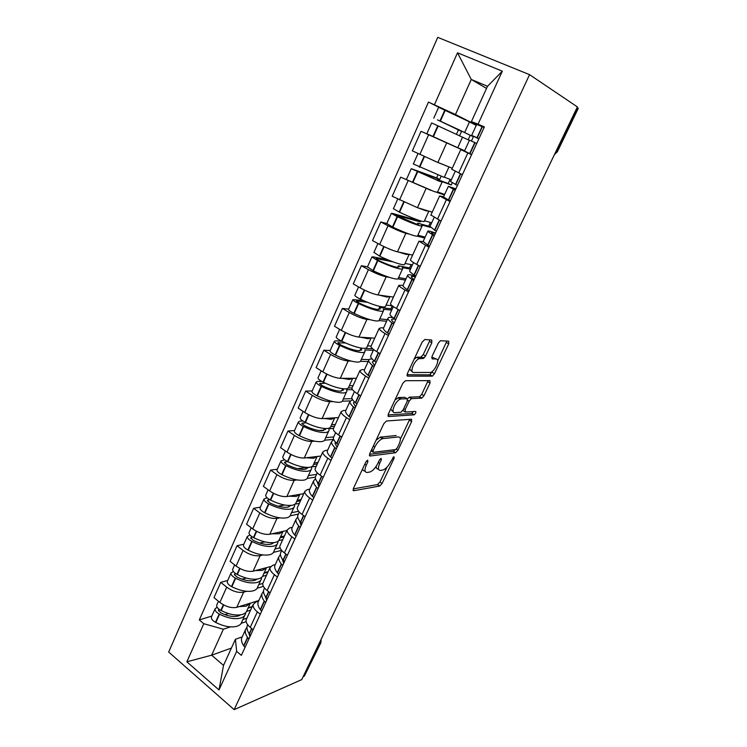 <?xml version="1.0" encoding="UTF-8"?>
<svg xmlns="http://www.w3.org/2000/svg" width="747" height="747" viewBox="0 0 747 747"><rect width="100%" height="100%" fill="white"/><g stroke="black" fill="none" stroke-linecap="round" stroke-linejoin="round"><path stroke-width="1.12" d="M367.664 460.161L365.806 462.057L353.368 488.529L353.704 490.732L379.719 486.045L382.09 483.468L394.164 458.182L393.884 456.669L390.69 461.749C388.468 466.016 385.966 468.752 383.155 469.956L380.531 470.414C378.019 470.367 377.749 467.995 379.709 463.299L381.306 459.937L381.129 458.359L379.327 460.208L377.73 463.588C375.48 467.93 372.902 470.731 369.989 471.983L367.225 472.459C364.601 472.421 364.275 470.012 366.263 465.213L367.879 461.777L367.664 460.161M431.831 342.724L431.729 339.997L424.819 339.512L422.167 342.098L407.414 373.491L407.601 376.124L432.326 376.152L434.483 373.715L448.751 343.825L448.704 341.183L440.422 340.716L438.293 343.144L432.074 356.254L432.177 358.887L436.145 359.027C440.254 358.84 435.202 371.007 430.599 372.464L413.642 372.492C409.263 372.846 414.23 360.315 419.142 358.681L423.372 358.476L425.566 355.992L431.831 342.724L429.46 341.36L429.927 339.866M529.558 74.653L577.384 106.914L301.741 679.611L234.156 709.65L529.558 74.653L437.733 37.35L168.682 652.047L234.156 709.65M386.488 421.009L383.837 423.68L369.737 453.69L370.026 456.025L395.667 452.729L397.974 450.198L411.644 421.56L411.485 419.207L386.488 421.009M388.365 414.034L402.782 383.351L405.434 380.718L429.889 380.615L430.001 383.108L423.997 395.686L421.794 398.151L411.42 398.627L409.169 401.148L405.163 409.599L405.35 412.036L415.584 411.429C416.256 412.316 415.771 413.455 414.118 414.837L388.608 416.518L388.365 414.034M577.142 107.419L578.281 108.343L557.346 151.8M320.696 643.064L304.346 676.072L319.996 643.587L320.482 640.683M303.198 676.577L304.346 676.072M246.622 618.815L246.137 619.879C245.707 622.158 247.08 624.651 250.254 627.359L253.158 629.73M246.538 591.297L243.662 592.138C238.321 593.081 232.672 591.419 226.705 587.151L219.87 602.446C225.799 606.741 231.439 608.366 236.799 607.33L258.845 600.532M219.87 602.446L213.987 597.619L220.767 582.361L227.686 580.503M260.283 614.239L257.36 611.877C254.148 609.188 252.747 606.741 253.149 604.519L255.932 601.961L258.565 601.148M226.705 587.151L220.767 582.361M263.411 586.395L257.183 588.206M263.271 582.343L262.813 583.342C262.449 585.48 263.896 587.88 267.146 590.541L270.097 592.875M243.867 544.199L237.023 545.74L230.104 561.333L236.108 566.067C242.14 570.306 247.817 572.015 253.13 571.194L270.498 566.581M277.38 577.039L274.401 574.723C271.114 572.09 269.639 569.728 269.975 567.645L272.674 565.32L275.269 564.629M263.019 554.956L260.143 555.665C254.848 556.394 249.162 554.657 243.083 550.446L237.023 545.74M281.619 550.371L273.505 552.369M280.274 545.086L279.854 546.01C279.565 548.009 281.077 550.315 284.402 552.92L287.418 555.208M260.395 507.12L253.635 508.333L246.566 524.254L252.701 528.904C258.845 533.078 264.55 534.871 269.816 534.273L286.932 530.51M294.86 539.017L291.816 536.748C288.454 534.17 286.913 531.911 287.175 529.968L289.78 527.877L292.338 527.326M279.854 517.839L276.988 518.409C271.74 518.913 266.016 517.092 259.825 512.937L253.635 508.333M302.021 523.442L300.527 522.004C298.352 519.473 297.427 517.307 297.754 515.505L298.389 514.113L290.163 515.785M297.651 507.008L297.269 507.857C297.045 509.706 298.641 511.91 302.04 514.459L305.131 516.7M277.286 469.237L270.61 470.106L263.383 486.381L269.648 490.928C275.914 495.046 281.647 496.923 286.867 496.55L303.74 493.664M312.741 500.145L309.622 497.922C306.186 495.401 304.561 493.244 304.757 491.451L307.26 489.612L309.79 489.201M297.063 479.919L294.187 480.34C288.996 480.61 283.244 478.696 276.932 474.616L270.61 470.106M315.346 477.193L307.176 478.407M315.421 468.08L315.075 468.845C314.926 470.545 316.597 472.636 320.071 475.129L323.236 477.324M294.542 430.524L287.959 431.028L280.573 447.668L286.969 452.112C293.356 456.165 299.127 458.126 304.29 458.004L320.921 456.034M331.014 460.395L327.83 458.219C324.319 455.754 322.62 453.709 322.723 452.075L325.132 450.497L327.616 450.226M314.664 441.16L311.77 441.44C306.634 441.458 300.854 439.46 294.421 435.436L287.959 431.028M333.666 439.367L324.562 440.226M333.592 428.283L333.274 428.955C333.218 430.496 334.964 432.476 338.522 434.903L341.752 437.051M312.181 390.961L305.691 391.083L298.146 408.095L304.683 412.437C311.191 416.415 316.989 418.469 322.097 418.6L338.466 417.592M349.717 419.73L346.459 417.61C342.864 415.211 341.08 413.278 341.108 411.812L343.405 410.505L345.852 410.383M332.667 401.559L329.754 401.662C324.674 401.419 318.857 399.328 312.302 395.378L305.691 391.083M350.072 400.924L342.322 401.204M352.164 387.572L351.902 388.16C351.921 389.532 353.751 391.391 357.393 393.753L360.698 395.845M330.211 350.511L323.834 350.231L316.112 367.627L322.797 371.857C329.427 375.76 335.263 377.917 340.305 378.309L356.394 378.309M368.85 378.122L365.516 376.058C361.837 373.724 359.961 371.913 359.905 370.615L362.099 369.597L364.489 369.634M351.109 361.072L348.139 360.988C343.116 360.474 337.27 358.289 330.585 354.414L323.834 350.231M368.196 361.539L360.484 361.324M371.175 345.926L370.951 346.421C371.063 347.616 372.977 349.353 376.712 351.641L380.092 353.676M348.653 309.137L342.378 308.455L334.479 326.243L341.323 330.361C348.083 334.18 353.957 336.43 358.933 337.102L374.723 338.148M388.431 335.534L385.013 333.526C381.25 331.266 379.289 329.586 379.14 328.475L381.213 327.756L383.566 327.952M370.008 319.679L366.936 319.389C361.987 318.595 356.104 316.298 349.288 312.507L342.378 308.455M386.619 321.275L379.037 320.547M390.625 303.31L390.438 303.712C390.644 304.711 392.661 306.326 396.48 308.539L399.934 310.509M367.515 266.819L361.361 265.699L353.275 283.907L360.269 287.894C367.169 291.638 373.08 293.991 377.982 294.953L393.464 297.091M408.478 291.937L404.986 289.995C401.12 287.81 399.075 286.26 398.823 285.335L403.081 285.307M389.43 277.38L386.171 276.82C381.297 275.736 375.386 273.337 368.42 269.639L361.361 265.699M405.453 280.116L397.992 278.846M410.533 259.695L410.402 259.984C410.701 260.796 412.802 262.272 416.723 264.41L420.262 266.315M422.083 225.996L417.638 235.772C417.797 236.332 416.807 236.351 414.669 235.819C409.468 234.399 402.203 231.523 392.866 227.181L386.815 223.521L380.783 221.952L372.51 240.59L379.672 244.446C386.713 248.097 392.642 250.553 397.479 251.814L412.624 255.11M429.002 247.294L418.983 241.178L423.054 241.655M409.524 234.194L405.864 233.269C401.064 231.869 395.116 229.366 388.01 225.753L380.783 221.952M424.707 238.032L417.349 236.173M430.916 215.033L441.075 221.047M442.084 182.081L437.453 192.25L434.698 191.764L400.672 177.17L392.203 196.246L417.433 207.675L432.224 212.157M450.03 201.559L439.619 195.957L443.587 196.769M431.01 190.392L400.672 177.17M444.409 194.976L436.902 192.409M451.786 169.298L462.393 174.667M433.036 136.617L421.028 131.313L412.353 150.847L437.854 162.472L452.28 168.215M471.581 154.704L460.759 149.633L468.014 152.79M464.559 150.931L421.028 131.313M230.403 626.882L223.362 629.217L211.653 655.194L223.521 665.381L235.417 639.283L242.205 636.902M246.137 621.663L241.206 623.297M231.411 648.069L211.653 655.194L186.862 661.805L203.791 623.717L223.362 629.217M235.417 639.283L236.659 651.393L219.002 689.957L186.862 661.805M477.305 124.59L471.404 121.612L487.502 86.288L471.273 79.443L455.455 114.515L428.479 102.087L199.3 619.935L203.791 623.717M434.427 104.729L457.509 52.794L502.32 71.18L478.071 124.133L471.404 121.612M236.659 651.393L241.374 655.352L484.355 126.925L478.071 124.133M486.53 88.407L471.273 79.443L457.509 52.794M455.455 114.515L476.399 125.057M211.84 616.051L199.3 619.935M439.656 107.689L428.479 102.087M219.002 689.957L223.521 665.381M487.502 86.288L502.32 71.18M362.725 468.612C362.809 470.349 363.565 471.133 365.003 470.965L365.059 470.993M376.208 466.268C376.143 468.22 376.862 469.116 378.337 468.948L378.505 469.06M353.21 488.902L377.571 484.588L379.943 482.02L387.039 467.127M400.392 439.115L409.739 419.338M369.485 454.316L393.286 451.347L395.303 449.619M373.098 450.665L373.295 452.308L395.593 449.582L397.348 447.77L399.029 444.26C401.018 439.591 400.803 437.144 398.394 436.93L382.445 438.648C379.569 439.918 377.03 442.7 374.817 447.014L373.098 450.665L371.614 449.685M376.03 440.291L380.186 437.172L396.171 435.501M407.414 398.814L409.459 397.161L419.543 396.769L421.738 394.313L428.124 380.625M402.754 410.551L404.799 411.69M388.029 414.949L411.7 413.483L413.521 411.55M401.242 398.935L400.336 399.131C395.368 400.672 390.195 413.306 394.771 412.652L400.943 412.241L403.231 409.701L407.255 401.223L407.078 398.73L401.242 398.935L398.926 397.507L394.995 399.916M390.7 409.067L392.483 411.214M405.313 397.647L407.078 398.73M398.926 397.507L404.781 397.311M414.137 359.186L416.779 357.281L421.019 357.085L423.213 354.61L429.46 341.36M409.599 368.841L411.298 371.082M434.987 358.345L436.145 359.027M431.635 357.589L433.83 357.664M437.639 360.941L446.893 341.052M407.003 374.714L429.702 374.854L432.915 370.857M250.422 603.128L246.333 606.106L239.068 606.629M250.124 603.604L247.126 610.196C246.613 612.148 245.091 613.539 242.57 614.379C236.612 615.93 229.488 614.65 221.187 610.56L220.841 610.374C217.863 608.684 216.481 606.956 216.677 605.201L216.929 604.631M240.618 614.837L238.433 615.939C233.484 617.227 227.592 616.182 220.748 612.801L218.385 610.103L219.216 609.365L218.507 610.897M217.134 607.218L215.052 608.833C214.856 610.598 216.238 612.335 219.207 614.025L219.553 614.211C227.844 618.301 234.969 619.562 240.926 617.984C243.457 617.143 244.979 615.733 245.492 613.773L245.651 612.661M244.755 615.397L241.795 621.906C241.262 623.894 239.731 625.323 237.201 626.191C231.225 627.825 224.1 626.602 215.836 622.512L215.481 622.335C212.531 620.636 211.158 618.889 211.364 617.106L211.625 616.527M246.958 627.228L245.455 629.805C244.923 632.037 245.623 634.558 247.546 637.378L248.91 638.956M245.044 647.36L243.699 645.772C241.785 642.924 241.094 640.384 241.645 638.125L242.458 636.341M250.609 635.258L249.246 633.689C247.304 630.879 246.603 628.358 247.126 626.154L247.696 624.763M250.59 635.305L249.451 635.548M250.002 636.575L248.676 632.821M246.669 611.363L250.6 610.112M246.921 618.161L242.896 619.478M252.215 606.564L248.2 607.825M252.075 606.881L248.06 608.142M228.47 613.567L224.94 614.669M266.595 567.617L262.599 570.325L255.353 570.596M266.315 568.065L263.177 574.938C262.72 576.768 261.254 578.047 258.761 578.766C252.859 580.064 245.716 578.654 237.322 574.536L236.967 574.35C233.951 572.66 232.522 570.979 232.672 569.326L232.905 568.794M257.117 579.102L254.531 580.438C249.638 581.521 243.727 580.363 236.799 576.964L234.371 574.331L235.613 573.547M233.344 571.483L231.01 573.033C230.86 574.704 232.289 576.385 235.296 578.075L235.65 578.262C244.036 582.38 251.179 583.771 257.089 582.455C259.573 581.717 261.058 580.428 261.515 578.589L261.646 577.347M260.824 580.102L257.743 586.881C257.267 588.757 255.773 590.074 253.27 590.83C247.36 592.212 240.217 590.849 231.85 586.74L231.505 586.554C228.498 584.864 227.088 583.174 227.247 581.483L227.49 580.942M263.504 591.26L261.926 593.79C261.459 595.891 262.234 598.3 264.242 601.036L265.643 602.568M261.693 611.158L260.301 609.608C258.313 606.853 257.556 604.416 258.042 602.287L258.807 600.616M267.379 598.795L265.969 597.264C263.952 594.537 263.177 592.138 263.644 590.055L264.382 588.421M266.894 599.85L266.408 599.925M266.67 600.345L265.194 596.153M256.174 579.214L255.838 579.952M262.561 576.348L266.502 575.255M262.785 583.463L258.77 584.621M268.154 571.642L264.186 572.725M267.884 572.239L263.915 573.322M267.93 572.137L263.962 573.22M246.23 578.047L242.009 579.196M283.113 531.35L279.21 533.778L271.983 533.797M282.833 531.771L279.574 538.932C279.182 540.641 277.753 541.799 275.298 542.397C269.462 543.433 262.29 541.874 253.803 537.737L253.438 537.551C250.385 535.86 248.91 534.236 249.003 532.686L249.218 532.191M273.878 542.639L270.974 544.189C266.128 545.058 260.208 543.779 253.205 540.352L250.703 537.803L252.439 536.99M249.974 535.001L247.313 536.477C247.21 538.045 248.686 539.67 251.739 541.36L252.094 541.547C260.572 545.683 267.743 547.224 273.579 546.16C276.045 545.553 277.473 544.386 277.875 542.658L277.949 541.286M277.24 544.068L274.018 551.137C273.598 552.883 272.16 554.078 269.695 554.722C263.831 555.843 256.679 554.339 248.209 550.203L247.855 550.025C244.82 548.326 243.354 546.692 243.466 545.105L243.69 544.6M280.424 554.526L278.762 557.001C278.36 558.961 279.201 561.258 281.292 563.901L282.74 565.395M278.706 574.163L277.268 572.66C275.204 569.998 274.373 567.673 274.793 565.684L275.503 564.125M284.514 561.529L283.057 560.045C280.965 557.421 280.116 555.133 280.508 553.182L281.199 551.669M283.692 563.322L282.114 558.765M272.739 542.733L272.263 543.769M278.706 540.623L282.74 539.689M280.032 547.803L274.98 549.026M284.43 535.991L280.508 536.878M284.019 536.888L280.097 537.784M264.83 541.864L259.695 543.041M299.977 494.309L296.185 496.447L288.958 496.195M299.715 494.71L296.316 502.171C295.98 503.749 294.607 504.776 292.18 505.252C286.409 506.008 279.229 504.309 270.638 500.135L270.274 499.948C267.174 498.268 265.643 496.699 265.689 495.252L265.885 494.803M290.91 505.42L287.772 507.157C282.982 507.801 277.044 506.401 269.956 502.955L267.379 500.481L269.742 499.668M267.043 497.763L263.962 499.127C263.915 500.583 265.437 502.161 268.528 503.842L268.892 504.029C277.473 508.193 284.654 509.884 290.434 509.099C292.861 508.614 294.243 507.568 294.589 505.98L294.561 504.44M293.991 507.269L290.648 514.627C290.284 516.252 288.893 517.326 286.456 517.839C280.667 518.698 273.486 517.045 264.924 512.881L264.569 512.694C261.487 511.004 259.975 509.426 260.031 507.941L260.236 507.474M297.754 517.017L295.961 519.408C295.635 521.229 296.55 523.404 298.716 525.944L300.21 527.391M296.092 536.355L294.607 534.899C292.46 532.34 291.554 530.127 291.909 528.278L292.563 526.85M301.088 525.486L299.444 520.65M289.649 505.476L289.042 506.821M295 504.16L299.314 503.366M298.604 511.303L291.526 512.685M301.041 499.594L297.175 500.285M300.49 500.798L296.624 501.489M284.635 505.009L278.136 506.195M317.214 456.473L313.525 458.303L306.298 457.762M316.961 456.847L313.423 464.615C313.152 466.063 311.826 466.959 309.435 467.295C303.74 467.771 296.54 465.913 287.838 461.711L287.474 461.534C284.327 459.853 282.749 458.341 282.74 457.005L282.917 456.594M308.194 467.407L304.935 469.331C300.201 469.732 294.243 468.21 287.072 464.746L284.42 462.356L287.595 461.59M284.626 459.75L280.965 460.964C280.984 462.318 282.553 463.831 285.69 465.512L286.054 465.698C294.748 469.891 301.947 471.73 307.652 471.226C310.042 470.871 311.368 469.966 311.648 468.509L311.518 466.903L316.242 466.277M311.116 469.676L307.624 477.342C307.334 478.836 305.99 479.779 303.59 480.162C297.866 480.732 290.676 478.93 282.011 474.737L281.638 474.55C278.519 472.87 276.95 471.348 276.96 469.966L277.146 469.546M315.505 478.706L313.544 480.984C313.282 482.655 314.282 484.71 316.532 487.147L318.073 488.538M313.861 497.707L312.33 496.307C310.098 493.842 309.118 491.759 309.398 490.051L309.996 488.753M319.931 484.504L318.39 483.122C316.121 480.694 315.122 478.65 315.365 476.997L315.944 475.736M318.866 486.82L317.223 481.778M306.933 467.407L306.177 469.069M316.56 474.401L308.427 475.578M317.998 462.43L314.198 462.916M317.307 463.943L313.497 464.438M306.914 467.445L297.642 468.677M334.824 417.816L331.248 419.319L324.021 418.479M334.581 418.161L330.893 426.248C330.688 427.555 329.418 428.311 327.065 428.517C321.443 428.685 314.235 426.668 305.43 422.447L305.056 422.26C301.863 420.58 300.238 419.132 300.163 417.918L300.322 417.554M325.701 428.554L322.471 430.683C317.792 430.832 311.826 429.17 304.571 425.687L301.835 423.39L306.065 422.755M302.806 420.963L299.762 421.149L298.352 421.962C298.427 423.194 300.051 424.651 303.235 426.322L303.599 426.509C312.395 430.73 319.613 432.737 325.244 432.532C327.597 432.317 328.876 431.542 329.082 430.225L328.876 428.75L333.535 428.395M328.605 431.271L324.973 439.255C324.749 440.609 323.451 441.412 321.089 441.664C315.439 441.935 308.231 439.964 299.463 435.753L299.089 435.576C295.924 433.895 294.309 432.429 294.253 431.168L294.421 430.786M333.75 439.572L331.519 441.71C331.332 443.223 332.415 445.147 334.759 447.472L336.337 448.816M332.032 458.191L330.454 456.837C328.138 454.484 327.074 452.533 327.279 450.973L327.812 449.806M338.242 444.689L336.645 443.354C334.301 441.038 333.209 439.133 333.377 437.63L333.89 436.509M337.046 447.276L335.02 443.167L335.515 442.159M324.59 428.498L323.684 430.487M333.694 436.948L325.692 437.667M335.328 424.464L331.584 424.735M334.488 426.313L330.818 426.584M323.834 430.16L319.09 430.533M352.817 378.309L349.363 379.467L342.107 378.309M352.584 378.617L348.746 387.039C348.616 388.207 347.392 388.813 345.086 388.87C339.549 388.729 332.322 386.535 323.404 382.296L323.031 382.109C319.791 380.438 318.11 379.056 317.97 377.954L318.11 377.637M343.349 388.804L343.461 389.617L340.389 391.167C335.786 391.073 329.8 389.262 322.452 385.76L319.632 383.556L325.3 383.202M321.733 381.418L317.484 381.437L316.13 382.1C316.261 383.202 317.942 384.593 321.163 386.264L321.546 386.451C330.445 390.69 337.672 392.866 343.218 392.978C345.534 392.903 346.757 392.278 346.897 391.101L346.617 389.775L352.491 389.663M346.477 392.016L342.696 400.336C342.537 401.541 341.304 402.203 338.979 402.316C333.414 402.278 326.187 400.14 317.307 395.901L316.933 395.714C313.712 394.042 312.05 392.642 311.938 391.503L312.078 391.176M352.565 399.645L349.895 401.55C349.792 402.894 350.959 404.678 353.387 406.891L355.021 408.179M350.614 417.769L348.989 416.471C346.58 414.23 345.431 412.409 345.553 411.027L346.029 409.991M356.963 403.959L355.32 402.68C352.883 400.476 351.706 398.711 351.8 397.376L352.248 396.396M355.647 406.835L353.424 403.035L354.395 401.802M342.64 388.729L341.584 391.064M352.042 398.655L343.331 398.945M353.032 385.676L349.353 385.713M352.024 387.87L348.345 387.926M371.212 337.915L367.888 338.727L360.586 337.214M370.988 338.195L367.001 346.963C366.936 347.971 365.778 348.429 363.518 348.335C358.065 347.869 350.819 345.497 341.79 341.23L341.416 341.043C338.13 339.381 336.383 338.064 336.187 337.102L336.309 336.832M362.192 348.223L361.053 348.167L361.641 349.605L358.709 350.782C354.171 350.408 348.186 348.457 340.744 344.937L337.84 342.826L345.581 342.985M341.724 341.192L335.59 340.837L334.301 341.332C334.497 342.313 336.234 343.639 339.512 345.301L339.885 345.488C348.905 349.755 356.142 352.108 361.604 352.537C363.873 352.612 365.04 352.145 365.106 351.118L364.751 349.932L373.323 350.334M364.751 351.893L360.81 360.549C360.726 361.613 359.55 362.127 357.271 362.08C351.781 361.725 344.544 359.419 335.562 355.152L335.179 354.965C331.911 353.303 330.193 351.958 330.015 350.95L330.137 350.67M372.137 358.952C369.914 358.896 368.766 359.4 368.691 360.465C368.673 361.651 369.924 363.285 372.454 365.376L374.144 366.609M369.625 376.423L367.954 375.171C365.451 373.052 364.219 371.38 364.247 370.167L364.657 369.279M376.124 362.286L374.434 361.062C371.894 358.98 370.633 357.365 370.643 356.198L371.016 355.376M374.667 365.46L372.258 361.996L374.07 360.764M361.053 348.167L359.877 350.754M369.102 359.596L361.352 359.363M371.119 346.038L367.505 345.842M424.492 357.617L421.159 357.486M418.432 357.383L416.854 357.327M372.585 348.728L364.639 348.345M390.027 296.615L386.834 297.054L379.429 295.149M389.813 296.858L385.657 305.999C385.676 306.84 384.574 307.138 382.361 306.886C376.992 306.074 369.746 303.525 360.605 299.23L360.213 299.043C356.879 297.381 355.086 296.139 354.816 295.308L354.909 295.093M392.259 305.85L390.924 308.772L379.541 307.437L380.223 308.698L377.44 309.473C372.986 308.819 366.982 306.728 359.447 303.179L356.45 301.172L357.038 301.013L367.524 302.311M363.266 300.471L352.883 299.64C353.144 300.481 354.937 301.732 358.271 303.394L358.653 303.581C367.785 307.876 375.031 310.407 380.41 311.182C382.632 311.415 383.734 311.107 383.725 310.238L383.286 309.211L391.699 310.182M383.435 310.873L379.327 319.884C379.327 320.79 378.206 321.145 375.974 320.939C370.577 320.248 363.322 317.755 354.227 313.469L353.835 313.282C350.52 311.63 348.746 310.36 348.494 309.482L348.606 309.249M392.931 317.671C389.617 317.064 387.945 317.316 387.917 318.446C387.982 319.445 389.336 320.93 391.96 322.891L393.706 324.058M389.084 334.105L387.357 332.919C384.752 330.921 383.426 329.408 383.379 328.363L383.706 327.634M395.733 319.641L393.986 318.474C391.353 316.523 389.99 315.057 389.915 314.076L390.223 313.404M394.136 323.124L391.521 320.005C391.531 319.137 392.735 318.894 395.135 319.268M379.541 307.437L378.589 309.547M387.357 319.651L379.775 318.904M392.343 305.859L386.068 305.084M390.924 308.772L392.044 309.417M409.263 254.372L406.209 254.428L398.59 252.056M409.067 254.587L404.734 264.093C404.837 264.774 403.81 264.905 401.634 264.485C396.368 263.317 389.103 260.572 379.849 256.249L373.948 252.393M411.111 264.615L409.589 267.94L398.45 265.783L399.225 266.866L396.61 267.23C392.222 266.277 386.218 264.027 378.589 260.46L376.058 258.49L393.043 261.861M387.814 259.797L373.061 256.847L371.894 256.987L377.851 260.703C387.095 265.026 394.36 267.753 399.636 268.883C401.811 269.284 402.857 269.135 402.764 268.434L402.241 267.566L410.476 269.144M402.54 268.92L398.263 278.304C398.338 279.042 397.283 279.229 395.098 278.864C389.803 277.819 382.539 275.139 373.323 270.825L367.496 266.875M415.687 276.25C410.29 274.541 407.591 274.27 407.591 275.438C407.759 276.25 409.207 277.576 411.933 279.406L413.726 280.508M409.001 290.788L407.218 289.668C404.51 287.81 403.091 286.446 402.95 285.587L403.203 285.027M415.808 275.988L414.006 274.887C411.27 273.066 409.814 271.759 409.636 270.965L409.87 270.461M414.062 279.798L411.233 277.034C411.167 276.269 412.549 276.25 415.36 276.96M398.45 265.783L397.721 267.389M406.041 278.827L398.618 277.539M412.419 264.886L405.051 263.411M409.589 267.94L410.738 268.565M428.918 211.158L426.042 210.813L417.853 207.797M428.759 211.336L424.259 221.233C424.445 221.738 423.474 221.691 421.355 221.103C416.191 219.562 408.926 216.611 399.542 212.26L393.426 208.702M430.384 222.457L428.675 226.192L417.788 223.185L418.665 224.072L416.219 223.997L394.986 214.949L420.384 221.924L420.822 220.953M417.638 219.889L417.405 220.393L392.446 213.39L391.353 213.343L397.507 216.826C406.872 221.168 414.137 224.1 419.31 225.603C421.439 226.173 422.41 226.201 422.232 225.678L421.625 224.968L430.207 227.331M435.557 233.045C430.188 231.112 427.583 230.562 427.732 231.421L434.231 235.921M429.394 246.445L423.157 241.412M436.369 231.281L429.983 226.509M434.455 235.436L431.402 233.055C431.243 232.485 432.56 232.644 435.333 233.522M417.788 223.185L417.293 224.268M425.136 237.088L417.881 235.23M431.663 222.821L424.464 220.785M417.405 220.393L420.384 221.924M428.675 226.192L429.852 226.789M439.404 163.089L445.128 165.367M448.742 166.805L433.475 160.624M448.919 167.076L444.222 177.384L413.362 163.976M450.096 179.345L448.191 183.491L437.574 179.597L438.554 180.288L436.285 179.766L414.93 170.316L439.712 179.383L441.019 176.507M437.882 175.256L436.668 177.907L411.27 168.673L439.451 181.306L442.159 181.923L441.458 181.4L451.272 184.985L452.271 182.81M455.885 188.832L448.359 186.348L455.24 190.242M450.273 201.027L443.485 196.984L448.359 186.348M457.416 185.499L450.572 181.502M455.343 190.009L452.056 188.02L455.773 189.066M437.574 179.597L437.331 180.13M411.27 168.673L406.601 179.149M444.67 194.397L437.583 191.96M451.347 179.812L444.316 177.17M436.668 177.907L439.712 179.383M448.191 183.491L451.272 184.985M459.554 135.721L461.543 131.36L437.481 119.875L458.957 129.782L470.227 135.291L468.173 139.801M464.681 132.471L469.518 121.845L438.62 107.316M471.413 141.034L473.393 136.72L439.946 120.939L458.425 129.95L456.454 134.283M462.542 137.149L457.734 147.719L426.845 133.732L431.654 122.928L469.396 140.371M471.674 154.498L464.485 151.081L469.48 140.184L476.754 143.452M478.986 138.587L471.674 135.384L478.855 138.867M484.112 127.438L476.661 124.478M464.653 150.726L457.752 147.682M476.259 125.365L469.461 121.957M478.883 138.821L475.419 137.103L478.967 138.634M461.543 131.36L458.425 129.95M473.393 136.72L470.227 135.291M408.067 180.821L399.524 199.963M388.01 225.753L379.672 244.446M368.42 269.639L360.269 287.894M349.288 312.507L341.323 330.361M330.585 354.414L322.797 371.857M312.302 395.378L304.683 412.437M294.421 435.436L286.969 452.112M276.932 474.616L269.648 490.928M259.825 512.937L252.701 528.904M243.083 550.446L236.108 566.067M428.601 134.815L419.851 154.414M446.65 143.032L437.854 162.472M426.014 188.683L417.433 207.675M446.37 199.757L437.453 219.207M405.864 233.269L397.479 251.814M425.426 245.418L416.723 264.41M386.171 276.82L377.982 294.953M404.986 289.995L396.48 308.539M366.936 319.389L358.933 337.102M385.013 333.526L376.712 351.641M348.139 360.988L340.305 378.309M365.516 376.058L357.393 393.753M329.754 401.662L322.097 418.6M346.459 417.61L338.522 434.903M311.77 441.44L304.29 458.004M327.83 458.219L320.071 475.129M294.187 480.34L286.867 496.55M309.622 497.922L302.04 514.459M276.988 518.409L269.816 534.273M291.816 536.748L284.402 552.92M260.143 555.665L253.13 571.194M274.401 574.723L267.146 590.541M243.662 592.138L236.799 607.33M257.36 611.877L250.254 627.359M467.827 152.967L458.686 172.902M318.857 644.035L320.874 642.691L321.135 639.311M556.113 151.109L556.945 151.557L577.945 107.96M554.582 154.293L557.337 151.818L554.517 154.433M364.788 464.223L366.263 465.213M380.046 459.106L381.306 459.937M378.299 462.365L379.709 463.299M392.95 457.388L394.164 458.182M379.943 482.02L382.09 483.468M377.44 484.626L379.588 486.082M352.995 490.237L353.704 490.732M366.572 460.899L367.879 461.777M409.421 420.159L411.644 421.56M396.358 449.143L397.974 450.198M393.286 451.347L395.471 452.775M369.363 455.577L370.026 456.025M371.072 450.833L372.837 452M380.998 436.986L383.258 438.452M373.332 446.034L374.817 447.014M427.723 381.745L430.001 383.108M421.738 394.313L423.997 395.686M419.244 396.834L421.495 398.216M409.459 397.161L411.737 398.562M407.619 400.187L409.169 401.148M403.716 408.693L405.163 409.599M411.7 413.483L413.931 414.884M388.001 416.135L388.608 416.518M423.213 354.61L425.566 355.992M420.608 357.169L422.97 358.56M417.89 357.066L420.253 358.457M446.426 342.5L448.751 343.825M432.196 372.361L434.483 373.715M429.702 374.854L431.99 376.217M407.068 375.806L407.601 376.124M223.353 604.762L220.841 610.374M219.207 614.025L215.481 622.335M219.553 614.211L215.836 622.512M247.546 637.378L243.699 645.772M247.724 637.63L243.867 646.024M251.851 628.657L249.423 633.942M223.698 604.949L221.187 610.56M251.636 628.488L249.246 633.689M239.647 568.364L236.967 574.35M235.296 578.075L231.505 586.554M235.65 578.262L231.85 586.74M264.242 601.036L260.301 609.608M264.419 601.279L260.479 609.86M268.761 591.82L266.156 597.507M235.146 573.668L234.511 575.087M239.992 568.551L237.322 574.536M268.547 591.652L265.969 597.264M256.296 531.182L253.438 537.551M251.739 541.36L247.855 550.025M252.094 541.547L248.209 550.203M281.292 563.901L277.268 572.66M281.479 564.134L277.454 572.902M286.054 554.171L283.253 560.278M251.45 537.205L250.861 538.522M256.651 531.369L253.803 537.737M285.83 554.003L283.057 560.045M273.299 493.179L270.274 499.948M268.528 503.842L264.569 512.694M268.892 504.029L264.924 512.881M298.716 525.944L294.607 534.899M298.912 526.177L294.804 535.132M303.73 515.691L300.724 522.237M268.108 499.948L267.566 501.162M273.663 493.365L270.638 500.135M303.506 515.523L300.527 522.004M290.695 454.335L287.474 461.534M285.69 465.512L281.638 474.55M286.054 465.698L282.011 474.737M316.532 487.147L312.33 496.307M316.737 487.361L312.535 496.522M321.808 476.334L318.595 483.337M285.121 461.889L284.626 462.991M291.059 454.531L287.838 461.711M321.574 476.175L318.39 483.122M308.464 414.632L305.056 422.26M303.235 426.322L299.089 435.576M303.599 426.509L299.463 435.753M334.759 447.472L330.454 456.837M334.964 447.677L330.669 457.043M340.296 436.08L336.86 443.559M302.507 422.998L302.068 423.979M308.838 414.818L305.43 422.447M340.062 435.921L336.645 443.354M326.644 374.023L323.031 382.109M321.163 386.264L316.933 395.714M321.546 386.451L317.307 395.901M353.387 406.891L348.989 416.471M353.611 407.087L349.213 416.667M359.204 394.902L355.544 402.876M320.286 383.239L319.903 384.098M327.027 374.21L323.404 382.296M358.971 394.743L355.32 402.68M345.245 332.49L341.416 341.043M339.512 345.301L335.179 354.965M339.885 345.488L335.562 355.152M372.454 365.376L367.954 375.171M372.678 365.563L368.178 375.368M378.561 352.752L374.667 361.249M338.456 342.584L338.13 343.312M345.628 332.676L341.79 341.23M378.318 352.612L374.434 361.062M364.265 289.995L360.213 299.043M358.271 303.394L353.835 313.282M358.653 303.581L354.227 313.469M391.96 322.891L387.357 332.919M392.203 323.068L387.59 333.097M398.375 309.622L394.229 318.652M357.038 301.013L356.777 301.611M364.657 290.181L360.605 299.23M398.123 309.473L393.986 318.474M383.734 246.501L379.457 256.062M377.459 260.516L372.93 270.638M377.851 260.703L373.323 270.825M411.933 279.406L407.218 289.668M412.176 279.565L407.46 289.836M418.665 265.456L414.258 275.045M384.126 246.687L379.849 256.249M418.404 265.316L414.006 274.887M403.669 201.979L399.15 212.073M397.105 216.639L392.464 226.995M397.507 216.826L392.866 227.181M432.382 234.875L427.555 245.389M432.634 235.025L427.807 245.539M439.441 220.216L434.763 230.403M404.062 202.166L399.542 212.26M439.171 220.085L434.502 230.244M424.072 156.394L419.31 167.048M417.218 171.717L412.465 182.324M417.62 171.903L412.867 182.511M453.317 189.271L448.377 200.037M453.588 189.411L448.639 200.177M460.722 173.874L455.763 184.668M424.483 156.581L419.711 167.235M460.451 173.743L455.493 184.528M444.848 109.986L439.946 120.939M437.807 125.72L432.943 136.58M438.218 125.907L433.353 136.766M474.775 142.546L469.704 153.583M475.045 142.677L469.984 153.714M482.394 126.691L477.277 137.821M445.259 110.173L440.356 121.126M482.114 126.57L477.006 137.691M460.759 149.633L451.758 169.373M253.149 604.519L246.137 619.879M269.975 567.645L262.813 583.342M287.175 529.968L279.854 546.01M304.757 491.451L297.269 507.857M322.723 452.075L315.075 468.845M341.108 411.812L333.274 428.955M359.905 370.615L351.902 388.16M379.14 328.475L370.951 346.421M398.823 285.335L390.438 303.712M418.983 241.178L410.402 259.984M439.619 195.957L430.832 215.22M377.571 484.588L379.719 486.045M393.482 451.3L395.667 452.729M380.186 437.172L382.445 438.648M419.543 396.769L421.794 398.151M409.141 397.227L411.42 398.627M411.886 413.446L414.118 414.837M398.03 397.693L400.336 399.131M421.019 357.085L423.372 358.476M416.779 357.281L419.142 358.681M430.048 374.789L432.326 376.152M218.432 601.26L216.677 605.201M245.455 629.805L241.645 638.125M215.052 608.833L211.364 617.106M247.733 624.809L247.126 626.154M234.633 564.9L232.672 569.326M261.926 593.79L258.042 602.287M231.01 573.033L227.247 581.483M264.55 588.057L263.644 590.055M251.197 527.765L249.003 532.686M278.762 557.001L274.793 565.684M247.313 536.477L243.466 545.105M281.74 550.502L280.508 553.182M268.108 489.808L265.689 495.252M295.961 519.408L291.909 528.278M263.962 499.127L260.031 507.941M299.304 512.106L297.754 515.505M285.401 451.02L282.74 457.005M313.544 480.984L309.398 490.051M308.128 467.407L307.839 468.042M280.965 460.964L276.96 469.966M317.27 472.851L315.365 476.997M303.077 411.373L300.163 417.918M331.519 441.71L327.279 450.973M325.683 428.759L325.29 429.628M298.352 421.962L294.253 431.168M335.636 432.7L333.377 437.63M321.154 370.82L317.97 377.954M349.895 401.55L345.553 411.027M343.461 389.617L343.116 390.373M316.13 382.1L311.938 391.503M354.433 391.633L351.8 397.376M339.642 329.343L336.187 337.102M368.691 360.465L364.247 370.167M361.641 349.605L361.343 350.25M334.301 341.332L330.015 350.95M373.659 349.605L370.643 356.198M358.56 286.913L354.816 295.308M387.917 318.446L383.379 328.363M380.223 308.698L379.98 309.221M352.883 299.64L348.494 309.482M393.342 306.587L389.915 314.076M377.917 243.494L373.873 252.561M407.591 275.438L402.95 285.587M371.894 256.987L367.412 267.053M413.493 262.552L409.636 270.965M397.721 199.047L393.38 208.805M427.732 231.421L422.979 241.804M391.353 213.343L386.759 223.642M434.128 217.442L429.824 226.845M418.012 153.537L413.334 164.023M455.268 171.25L450.497 181.661M438.629 107.288L433.774 118.175M476.698 124.394L471.674 135.384"/></g></svg>
